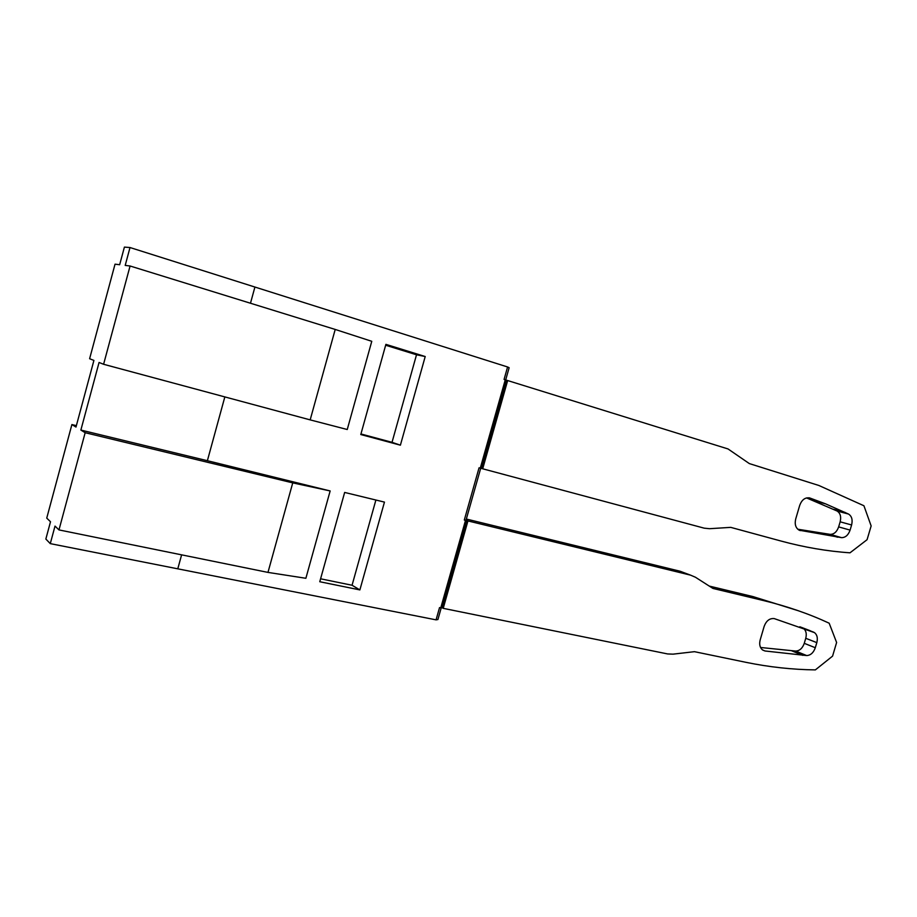 <?xml version="1.0" encoding="UTF-8"?>
<svg xmlns="http://www.w3.org/2000/svg" width="917" height="917" viewBox="0 0 917 917"><rect width="100%" height="100%" fill="white"/><g stroke="black" fill="none" stroke-linecap="round" stroke-linejoin="round"><path stroke-width="1.38" d="M76.363 425.648L71.904 424.56L75.985 427.058L93.912 360.427L89.614 358.719L115.038 264.165L119.657 264.726L124.403 247.109L130.008 247.533L254.915 287.044L250.479 303.24L254.915 287.044L507.582 366.972L504.063 379.443L505.267 379.81L480.279 468.14L704.233 528.169L709.563 528.696L730.734 527.367L781.341 541.122C804.484 547.369 827.375 551.266 850.002 552.813L867.069 539.7L871.15 525.934L863.929 505.76L818.824 485.46L749.338 463.589L728.041 448.952L507.663 380.555L482.697 468.782M310.175 419.883L347.245 429.511L371.775 341.307L335.209 329.444L310.175 419.883L103.598 364.278L130.076 265.999L125.205 265.403L130.008 247.533M103.598 364.278L99.059 362.479L80.868 430.062L85.166 432.709L292.741 482.881L267.97 572.403L305.877 578.283L330.154 490.95L292.741 482.881M440.768 607.845L441.983 607.662L466.673 520.398L465.515 520.34L440.768 607.845L439.541 607.593L436.068 619.858L177.783 568.827L181.612 554.854L177.783 568.827L50.286 543.632L55.009 526.094L58.975 529.911L85.166 432.709M50.286 543.632L45.85 539.047L50.504 521.75L46.744 518.116L71.904 424.56M80.868 430.062L207.38 460.712L224.837 396.912L207.38 460.712L330.154 490.95M58.975 529.911L267.97 572.403M335.209 329.444L130.076 265.999M505.668 379.993L509.141 367.717L507.582 366.972M436.068 619.858L437.913 619.537L441.237 607.765M465.515 520.34L464.3 520.042L479.064 467.808L480.279 468.14M344.654 492.44L384.452 502.103L359.877 589.906L319.769 581.733L344.654 492.44M385.897 344.356L425.213 356.53L400.397 445.181L360.782 434.543L385.897 344.356M505.267 379.81L507.663 380.555M798.867 610.917L753.017 596.6L709.254 586.078M466.34 519.033L680.105 571.234L690.57 575.154L467.945 520.925L443.22 608.338L667.656 653.947L673.055 654.153L694.467 651.678L745.773 662.292C769.237 667.106 792.437 669.628 815.362 669.891L832.567 656.136L836.613 642.485L829.174 623.205C808.92 613.794 787.153 606.275 763.872 600.646L753.017 596.6M360.943 433.959L392.029 442.326L416.513 354.787L385.656 345.239M806.536 497.908L837.038 510.998C840.316 513.073 841.347 516.684 840.155 521.819L838.654 526.897C836.866 531.871 834.034 534.359 830.149 534.359L797.756 529.224M799.853 626.769L803.395 628.351C806.077 630.483 806.868 633.796 805.756 638.289L804.266 643.333C802.49 648.273 799.635 650.852 795.704 651.07L760.548 647.482M320.595 578.799L352.059 585.252L375.89 500.029M441.983 607.662L443.22 608.338M466.673 520.398L467.945 520.925M464.3 520.042L466.031 520.134L480.714 468.22M690.57 575.154L695.441 577.24L712.922 588.427L763.872 600.646M764.159 626.368L760.182 639.928C759.104 644.227 759.849 647.54 762.417 649.844L764.961 650.978L806.685 655.563C810.639 655.334 813.517 652.721 815.305 647.723L816.818 642.634C817.941 638.094 817.162 634.747 814.468 632.604L774.235 618.597C769.65 618.15 766.291 620.729 764.159 626.368M506.31 380.268L481.391 468.346M837.038 510.998L848.5 514.047C851.79 516.145 852.821 519.779 851.606 524.971L850.093 530.106C848.294 535.127 845.44 537.637 841.531 537.649L830.149 534.359M848.5 514.047L825.495 503.823L809.711 497.954C805.183 497.232 801.859 499.696 799.716 505.347L795.704 519.011C794.489 524.306 795.658 528.043 799.211 530.209L841.531 537.649M392.029 442.326L400.397 445.181M416.513 354.787L425.213 356.53M352.059 585.252L359.877 589.906M810.101 630.69L801.183 627.262M802.547 627.893L813.608 632.145M816.818 642.634L805.756 638.289M804.266 643.333L815.305 647.723M806.685 655.563L795.704 651.07M791.852 650.875L802.811 655.368M762.6 649.993L764.961 650.978M838.654 526.897L850.093 530.106M851.606 524.971L840.155 521.819M826.343 533.946L837.702 537.236M799.75 530.439L800.358 530.611M809.092 497.805L809.94 498.034M845.061 512.362L833.61 509.313M814.468 632.604L803.395 628.351M825.495 503.823L814.124 500.842"/></g></svg>
